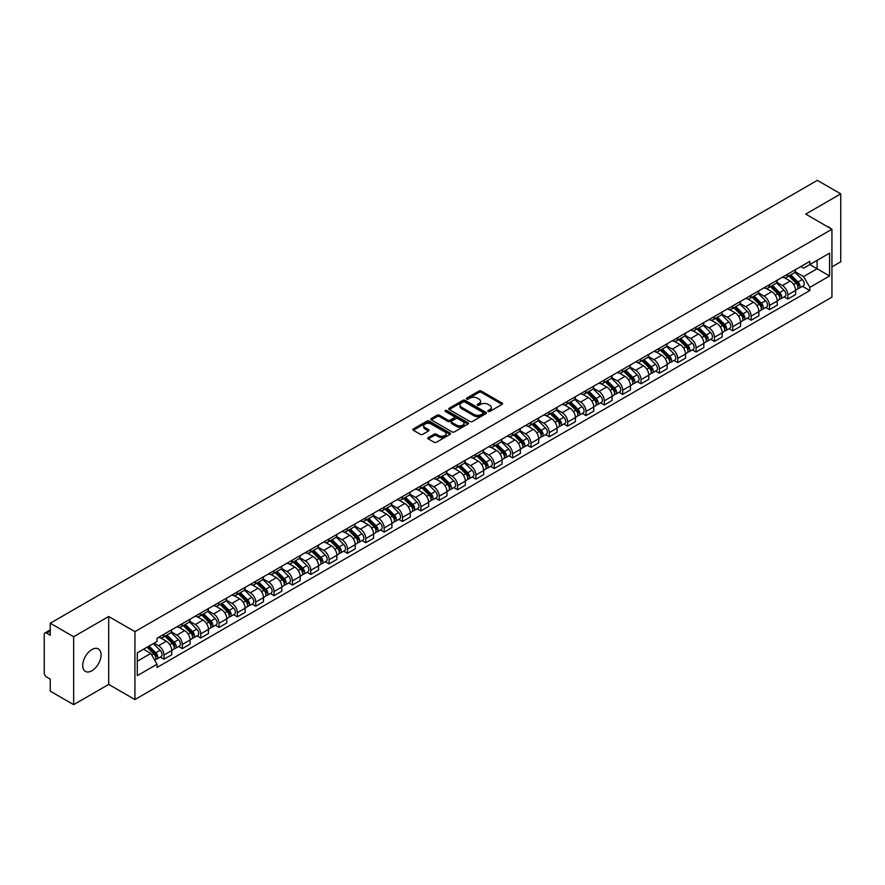 <?xml version="1.0" encoding="UTF-8"?>
<svg xmlns="http://www.w3.org/2000/svg" width="885" height="885" viewBox="0 0 885 885"><rect width="100%" height="100%" fill="white"/><g stroke="black" fill="none" stroke-linecap="round" stroke-linejoin="round"><path stroke-width="1.33" d="M488.166 411.448A1.139 0.664 0 0 0 489.781 411.448L502.049 404.368A1.637 0.94 0 0 0 502.525 403.704A1.637 0.94 0 0 0 502.049 403.04L481.274 391.037A1.637 0.94 0 0 0 478.962 391.037L466.694 398.117A1.139 0.664 0 0 0 468.309 399.058L469.902 398.139A5.221 3.02 0 0 1 477.292 398.139L479.017 399.135A5.221 3.02 0 0 1 480.544 401.27A5.221 3.02 0 0 1 479.017 403.405L477.435 404.323A1.139 0.664 0 0 0 479.05 405.253L480.632 404.334A5.221 3.02 0 0 1 488.022 404.334L489.759 405.341A5.221 3.02 0 0 1 491.286 407.465A5.221 3.02 0 0 1 489.759 409.6L488.166 410.518A1.139 0.664 0 0 0 488.166 411.448L488.166 410.518M91.885 670.764A12.976 7.489 120 0 0 100.359 659.336A12.976 7.489 120 0 0 98.368 648.937A12.976 7.489 120 0 0 91.885 649.579A12.976 7.489 120 0 0 83.411 661.006A12.976 7.489 120 0 0 85.403 671.405A12.976 7.489 120 0 0 91.885 670.764M830.384 228.352A12.976 7.489 120 0 0 829.002 227.102A12.976 7.489 120 0 0 827.232 226.538M428.285 437.566A1.637 0.94 0 0 0 427.798 438.23A1.637 0.94 0 0 0 428.285 438.894L434.115 442.268A1.637 0.94 0 0 0 436.416 442.268L450.045 434.402A1.637 0.94 0 0 0 450.52 433.727A1.637 0.94 0 0 0 450.045 433.064L429.258 421.072A1.637 0.94 0 0 0 426.957 421.072L413.328 428.937A1.637 0.94 0 0 0 412.852 429.601A1.637 0.94 0 0 0 413.328 430.265L420.375 434.336A1.637 0.94 0 0 0 422.676 434.336L428.506 430.962A1.637 0.94 0 0 0 428.993 430.298A1.637 0.94 0 0 0 428.506 429.634L425.021 427.621A4.37 2.522 0 0 1 423.738 425.829A4.37 2.522 0 0 1 426.437 423.506A4.37 2.522 0 0 1 431.194 424.048L444.878 431.946A4.37 2.522 0 0 1 446.151 433.727A4.37 2.522 0 0 1 443.462 436.062A4.37 2.522 0 0 1 438.695 435.52L436.416 434.203A1.637 0.94 0 0 0 434.115 434.203L428.285 437.566L428.285 438.894L434.115 435.553L434.115 434.203M134.929 631.647L108.7 616.502L73.654 636.746L50.246 623.228L817.342 180.352L840.75 193.859L805.704 214.104L831.933 229.248L134.929 631.647L134.929 699.559L831.933 297.15L831.933 229.248M470.012 421.537A1.637 0.94 0 0 0 472.324 421.537L485.942 413.671A1.637 0.94 0 0 0 486.429 413.007A1.637 0.94 0 0 0 485.942 412.333L465.167 400.341A1.637 0.94 0 0 0 462.855 400.341L449.237 408.206A1.637 0.94 0 0 0 448.75 408.87A1.637 0.94 0 0 0 449.237 409.534L470.012 421.537M445.708 411.702A1.139 0.664 0 0 1 446.87 411.857L467.977 424.048L454.37 431.902A1.637 0.94 0 0 1 452.058 431.902L431.283 419.899L431.283 418.572A1.637 0.94 0 0 0 430.807 419.236A1.637 0.94 0 0 0 431.283 419.899M431.283 418.572L437.113 415.198A1.637 0.94 0 0 1 439.425 415.198L447.843 420.065A1.637 0.94 0 0 0 450.155 420.065L454.027 417.831A1.637 0.94 0 0 0 454.503 417.167A1.637 0.94 0 0 0 454.027 416.503L445.255 411.437A1.139 0.664 0 0 1 446.87 410.507L467.999 422.698A1.637 0.94 0 0 1 468.475 423.362A1.637 0.94 0 0 1 467.999 424.037L467.999 422.698M73.654 636.746L73.654 704.648L50.246 691.141L50.246 679.116L46.606 677.014A3.33 1.925 -120 0 1 44.25 672.932L44.25 634.501A3.33 1.925 -120 0 1 44.936 632.974L50.246 629.91M831.933 266.861L840.75 261.772L840.75 193.859M73.654 704.648L108.7 684.415L134.929 699.559M50.246 623.228L50.246 635.253L46.606 633.14A3.33 1.925 -120 0 0 44.936 632.974M787.827 274.062A7.655 4.414 60 0 1 786.234 277.492L794 273.011A7.655 4.414 -120 0 0 795.582 269.582M776.809 282.304L782.417 285.534A7.655 4.414 60 0 1 787.827 294.904L795.582 290.424A7.655 4.414 -120 0 0 790.172 281.054L784.619 277.846M795.582 290.424L795.582 294.572L787.827 299.053L784.099 296.906M786.234 277.492A7.655 4.414 60 0 1 782.473 277.149M787.827 294.904L787.827 299.053M769.474 284.649A7.655 4.414 60 0 1 767.892 288.09L775.647 283.609A7.655 4.414 -120 0 0 777.24 280.169M765.757 307.493L769.474 309.639L777.24 305.159L777.24 301.022A7.655 4.414 -120 0 0 771.831 291.652L766.266 288.444M767.892 288.09A7.655 4.414 60 0 1 764.12 287.747M758.456 292.891L764.065 296.132A7.655 4.414 60 0 1 769.474 305.502L769.474 309.639M751.122 295.247A7.655 4.414 60 0 1 749.54 298.676L757.306 294.196A7.655 4.414 -120 0 0 758.887 290.767M747.405 318.091L751.122 320.237L758.887 315.757L758.887 311.608A7.655 4.414 -120 0 0 753.478 302.239L747.925 299.03M749.54 298.676A7.655 4.414 60 0 1 745.778 298.334M740.114 303.489L745.712 306.719A7.655 4.414 60 0 1 751.122 316.089L751.122 320.237M732.78 305.845A7.655 4.414 60 0 1 731.198 309.274L738.953 304.794A7.655 4.414 -120 0 0 740.535 301.354M729.052 328.678L732.78 330.835L740.546 326.344L740.546 322.206A7.655 4.414 -120 0 0 735.125 312.836L729.572 309.628M731.198 309.274A7.655 4.414 60 0 1 727.426 308.931M721.762 314.075L727.37 317.317A7.655 4.414 60 0 1 732.78 326.687L732.78 330.835M714.427 316.432A7.655 4.414 60 0 1 712.845 319.872L720.611 315.392A7.655 4.414 -120 0 0 722.193 311.951M710.71 339.276L714.427 341.422L722.193 336.942L722.193 332.804A7.655 4.414 -120 0 0 716.784 323.423L711.23 320.215M712.845 319.872A7.655 4.414 60 0 1 709.073 319.518M703.409 324.673L709.018 327.915A7.655 4.414 60 0 1 714.427 337.285L714.427 341.422M696.086 327.03A7.655 4.414 60 0 1 694.493 330.459L702.259 325.979A7.655 4.414 -120 0 0 703.841 322.549M692.358 349.863L696.086 352.02L703.841 347.54L703.841 343.391A7.655 4.414 -120 0 0 698.431 334.021L692.878 330.813M694.493 330.459A7.655 4.414 60 0 1 690.731 330.116M685.067 335.271L690.676 338.501A7.655 4.414 60 0 1 696.086 347.871L696.086 352.02M677.733 337.616A7.655 4.414 60 0 1 676.151 341.057L683.906 336.577A7.655 4.414 -120 0 0 685.499 333.136M674.016 360.46L677.733 362.607L685.499 358.126L685.499 353.989A7.655 4.414 -120 0 0 680.089 344.619L674.525 341.411M676.151 341.057A7.655 4.414 60 0 1 672.379 340.714M666.715 345.858L672.323 349.099A7.655 4.414 60 0 1 677.733 358.469L677.733 362.607M659.38 348.214A7.655 4.414 60 0 1 657.798 351.644L665.564 347.163A7.655 4.414 -120 0 0 667.146 343.734M655.663 371.058L659.38 373.204L667.146 368.724L667.146 364.576A7.655 4.414 -120 0 0 661.737 355.206L656.183 351.998M657.798 351.644A7.655 4.414 60 0 1 654.037 351.301M648.373 356.456L653.971 359.686A7.655 4.414 60 0 1 659.38 369.056L659.38 373.204M641.039 358.801A7.655 4.414 60 0 1 639.457 362.242L647.212 357.761A7.655 4.414 -120 0 0 648.805 354.321M637.311 381.645L641.039 383.791L648.805 379.311L648.805 375.174A7.655 4.414 -120 0 0 643.384 365.804L637.831 362.596M639.457 362.242A7.655 4.414 60 0 1 635.684 361.899M630.02 367.043L635.629 370.284A7.655 4.414 60 0 1 641.039 379.654L641.039 383.791M622.686 369.399A7.655 4.414 60 0 1 621.104 372.839L628.87 368.348A7.655 4.414 -120 0 0 630.452 364.919M618.969 392.243L622.686 394.389L630.452 389.909L630.452 385.76A7.655 4.414 -120 0 0 625.042 376.39L619.489 373.182M621.104 372.839A7.655 4.414 60 0 1 617.343 372.485M611.668 377.641L617.276 380.871A7.655 4.414 60 0 1 622.686 390.252L622.686 394.389M604.344 379.997A7.655 4.414 60 0 1 602.751 383.426L610.517 378.946A7.655 4.414 -120 0 0 612.099 375.517M600.616 402.83L604.344 404.987L612.099 400.496L612.099 396.358A7.655 4.414 -120 0 0 606.69 386.988L601.136 383.78M602.751 383.426A7.655 4.414 60 0 1 598.99 383.083M593.326 388.227L598.935 391.469A7.655 4.414 60 0 1 604.344 400.839L604.344 404.987M585.992 390.584A7.655 4.414 60 0 1 584.41 394.024L592.176 389.544A7.655 4.414 -120 0 0 593.758 386.103M582.275 413.428L585.992 415.574L593.758 411.094L593.758 406.956A7.655 4.414 -120 0 0 588.348 397.575L582.784 394.378M584.41 394.024A7.655 4.414 60 0 1 580.637 393.681M574.973 398.825L580.582 402.067A7.655 4.414 60 0 1 585.992 411.437L585.992 415.574M567.639 401.182A7.655 4.414 60 0 1 566.057 404.611L573.823 400.131A7.655 4.414 -120 0 0 575.405 396.701M563.922 424.026L567.639 426.172L575.405 421.691L575.405 417.543A7.655 4.414 -120 0 0 569.995 408.173L564.442 404.965M566.057 404.611A7.655 4.414 60 0 1 562.296 404.268M556.632 409.423L562.229 412.653A7.655 4.414 60 0 1 567.639 422.023L567.639 426.172M549.297 411.768A7.655 4.414 60 0 1 547.715 415.209L555.47 410.728A7.655 4.414 -120 0 0 557.063 407.288M545.569 434.612L549.297 436.759L557.063 432.278L557.063 428.141A7.655 4.414 -120 0 0 551.654 418.771L546.089 415.563M547.715 415.209A7.655 4.414 60 0 1 543.943 414.866M538.279 420.01L543.888 423.251A7.655 4.414 60 0 1 549.297 432.621L549.297 436.759M530.945 422.366A7.655 4.414 60 0 1 529.363 425.796L537.129 421.315A7.655 4.414 -120 0 0 538.711 417.886M527.228 445.21L530.945 447.356L538.711 442.876L538.711 438.728A7.655 4.414 -120 0 0 533.301 429.358L527.748 426.15M529.363 425.796A7.655 4.414 60 0 1 525.601 425.453M519.926 430.608L525.535 433.838A7.655 4.414 60 0 1 530.945 443.208L530.945 447.356M512.603 432.964A7.655 4.414 60 0 1 511.01 436.394L518.776 431.913A7.655 4.414 -120 0 0 520.358 428.473M508.875 455.797L512.603 457.943L520.358 453.463L520.358 449.326A7.655 4.414 -120 0 0 514.948 439.956L509.395 436.748M511.01 436.394A7.655 4.414 60 0 1 507.249 436.051M501.585 441.195L507.193 444.436A7.655 4.414 60 0 1 512.603 453.806L512.603 457.943M494.25 443.551A7.655 4.414 60 0 1 492.668 446.991L500.434 442.5A7.655 4.414 -120 0 0 502.016 439.071M490.533 466.395L494.25 468.541L502.016 464.061L502.016 459.912A7.655 4.414 -120 0 0 496.607 450.542L491.042 447.334M492.668 446.991A7.655 4.414 60 0 1 488.896 446.637M483.232 451.792L488.841 455.034A7.655 4.414 60 0 1 494.25 464.404L494.25 468.541M475.898 454.149A7.655 4.414 60 0 1 474.316 457.578L482.082 453.098A7.655 4.414 -120 0 0 483.664 449.668M472.181 476.982L475.898 479.139L483.664 474.659L483.664 470.51A7.655 4.414 -120 0 0 478.254 461.14L472.701 457.932M474.316 457.578A7.655 4.414 60 0 1 470.555 457.235M464.89 462.39L470.488 465.621A7.655 4.414 60 0 1 475.898 474.991L475.898 479.139M457.556 464.736A7.655 4.414 60 0 1 455.974 468.176L463.729 463.696A7.655 4.414 -120 0 0 465.322 460.255M453.828 487.58L457.556 489.726L465.322 485.245L465.322 481.108A7.655 4.414 -120 0 0 459.912 471.738L454.348 468.53M455.974 468.176A7.655 4.414 60 0 1 452.202 467.833M446.538 472.977L452.147 476.219A7.655 4.414 60 0 1 457.556 485.588L457.556 489.726M439.203 475.334A7.655 4.414 60 0 1 437.621 478.763L445.387 474.283A7.655 4.414 -120 0 0 446.969 470.853M435.486 498.178L439.203 500.324L446.969 495.843L446.969 491.695A7.655 4.414 -120 0 0 441.56 482.325L436.006 479.117M437.621 478.763A7.655 4.414 60 0 1 433.86 478.42M428.185 483.575L433.794 486.805A7.655 4.414 60 0 1 439.203 496.175L439.203 500.324M420.862 485.92A7.655 4.414 60 0 1 419.269 489.361L427.035 484.88A7.655 4.414 -120 0 0 428.617 481.44M417.134 508.764L420.862 510.91L428.617 506.43L428.617 502.293A7.655 4.414 -120 0 0 423.207 492.923L417.654 489.715M419.269 489.361A7.655 4.414 60 0 1 415.507 489.018M409.844 494.162L415.452 497.403A7.655 4.414 60 0 1 420.862 506.773L420.862 510.91M402.509 496.518A7.655 4.414 60 0 1 400.927 499.959L408.693 495.467A7.655 4.414 -120 0 0 410.275 492.038M398.792 519.362L402.509 521.508L410.275 517.028L410.275 512.88A7.655 4.414 -120 0 0 404.865 503.51L399.301 500.302M400.927 499.959A7.655 4.414 60 0 1 397.155 499.605M391.491 504.76L397.099 507.99A7.655 4.414 60 0 1 402.509 517.371L402.509 521.508M384.156 507.116A7.655 4.414 60 0 1 382.574 510.545L390.34 506.065A7.655 4.414 -120 0 0 391.922 502.625M380.439 529.949L384.167 532.106L391.922 527.615L391.922 523.477A7.655 4.414 -120 0 0 386.513 514.108L380.959 510.899M382.574 510.545A7.655 4.414 60 0 1 378.813 510.202M373.149 515.347L378.747 518.588A7.655 4.414 60 0 1 384.167 527.958L384.167 532.106M365.815 517.703A7.655 4.414 60 0 1 364.233 521.143L371.988 516.663A7.655 4.414 -120 0 0 373.581 513.223M362.087 540.547L365.815 542.693L373.581 538.213L373.581 534.075A7.655 4.414 -120 0 0 368.171 524.694L362.607 521.486M364.233 521.143A7.655 4.414 60 0 1 360.46 520.789M354.797 525.944L360.405 529.186A7.655 4.414 60 0 1 365.815 538.556L365.815 542.693M347.462 528.301A7.655 4.414 60 0 1 345.88 531.73L353.646 527.25A7.655 4.414 -120 0 0 355.228 523.82M343.745 551.134L347.462 553.291L355.228 548.811L355.228 544.662A7.655 4.414 -120 0 0 349.818 535.292L344.265 532.084M345.88 531.73A7.655 4.414 60 0 1 342.119 531.387M336.444 536.542L342.052 539.773A7.655 4.414 60 0 1 347.462 549.142L347.462 553.291M329.12 538.888A7.655 4.414 60 0 1 327.527 542.328L335.293 537.848A7.655 4.414 -120 0 0 336.875 534.407M325.392 561.732L329.12 563.878L336.875 559.397L336.875 555.26A7.655 4.414 -120 0 0 331.466 545.89L325.912 542.682M327.527 542.328A7.655 4.414 60 0 1 323.766 541.985M318.102 547.129L323.711 550.37A7.655 4.414 60 0 1 329.12 559.74L329.12 563.878M310.768 549.485A7.655 4.414 60 0 1 309.186 552.915L316.952 548.434A7.655 4.414 -120 0 0 318.534 545.005M307.051 572.329L310.768 574.476L318.534 569.995L318.534 565.847A7.655 4.414 -120 0 0 313.124 556.477L307.571 553.269M309.186 552.915A7.655 4.414 60 0 1 305.413 552.572M299.749 557.727L305.358 560.957A7.655 4.414 60 0 1 310.768 570.327L310.768 574.476M292.426 560.083A7.655 4.414 60 0 1 290.833 563.513L298.599 559.032A7.655 4.414 -120 0 0 300.181 555.592M288.698 582.916L292.426 585.062L300.181 580.582L300.181 576.445A7.655 4.414 -120 0 0 294.771 567.075L289.218 563.867M290.833 563.513A7.655 4.414 60 0 1 287.072 563.17M281.408 568.314L287.005 571.555A7.655 4.414 60 0 1 292.426 580.925L292.426 585.062M274.073 570.67A7.655 4.414 60 0 1 272.491 574.111L280.246 569.619A7.655 4.414 -120 0 0 281.839 566.19M270.356 593.514L274.073 595.66L281.839 591.18L281.839 587.032A7.655 4.414 -120 0 0 276.43 577.662L270.865 574.453M272.491 574.111A7.655 4.414 60 0 1 268.719 573.757M263.055 578.912L268.664 582.142A7.655 4.414 60 0 1 274.073 591.523L274.073 595.66M255.721 581.268A7.655 4.414 60 0 1 254.139 584.697L261.905 580.217A7.655 4.414 -120 0 0 263.487 576.788M252.004 604.101L255.721 606.258L263.487 601.767L263.487 597.629A7.655 4.414 -120 0 0 258.077 588.26L252.524 585.051M254.139 584.697A7.655 4.414 60 0 1 250.378 584.354M244.702 589.498L250.311 592.74A7.655 4.414 60 0 1 255.721 602.11L255.721 606.258M237.379 591.855A7.655 4.414 60 0 1 235.797 595.295L243.552 590.815A7.655 4.414 -120 0 0 245.134 587.375M233.651 614.699L237.379 616.845L245.134 612.365L245.134 608.227A7.655 4.414 -120 0 0 239.724 598.857L234.171 595.649M235.797 595.295A7.655 4.414 60 0 1 232.025 594.952M226.361 600.096L231.97 603.338A7.655 4.414 60 0 1 237.379 612.708L237.379 616.845M219.026 602.453A7.655 4.414 60 0 1 217.445 605.882L225.21 601.402A7.655 4.414 -120 0 0 226.792 597.972M215.309 625.297L219.026 627.443L226.792 622.963L226.792 618.814A7.655 4.414 -120 0 0 221.383 609.444L215.829 606.236M217.445 605.882A7.655 4.414 60 0 1 213.672 605.539M208.008 610.694L213.617 613.924A7.655 4.414 60 0 1 219.026 623.294L219.026 627.443M200.685 613.039A7.655 4.414 60 0 1 199.092 616.48L206.858 612A7.655 4.414 -120 0 0 208.44 608.559M196.957 635.884L200.685 638.03L208.44 633.549L208.44 629.412A7.655 4.414 -120 0 0 203.03 620.042L197.477 616.834M199.092 616.48A7.655 4.414 60 0 1 195.331 616.137M189.667 621.281L195.275 624.522A7.655 4.414 60 0 1 200.685 633.892L200.685 638.03M182.332 623.637A7.655 4.414 60 0 1 180.75 627.067L188.505 622.586A7.655 4.414 -120 0 0 190.098 619.157M178.615 646.481L182.332 648.628L190.098 644.147L190.098 639.999A7.655 4.414 -120 0 0 184.688 630.629L179.124 627.421M180.75 627.067A7.655 4.414 60 0 1 176.978 626.724M171.314 631.879L176.923 635.109A7.655 4.414 60 0 1 182.332 644.479L182.332 648.628M163.979 634.235A7.655 4.414 60 0 1 162.398 637.665L170.163 633.184A7.655 4.414 -120 0 0 171.745 629.744M160.262 657.068L163.979 659.225L171.745 654.734L171.745 650.597A7.655 4.414 -120 0 0 166.336 641.227L160.782 638.019M162.398 637.665A7.655 4.414 60 0 1 158.636 637.322M154.101 643.13L158.57 645.707A7.655 4.414 60 0 1 163.979 655.077L163.979 659.225M800.814 266.562L803.58 268.155L829.577 253.143L817.109 260.345L817.109 268.763L803.58 276.574L795.15 271.706M137.286 661.261L150.815 653.451L157.043 664.248L137.286 675.653L137.286 652.831L157.043 641.426L157.043 638.24L809.819 261.363L809.819 264.549L829.577 275.965L809.819 287.371L803.58 276.574M829.577 253.143L829.577 275.965M157.043 664.248L157.043 667.434L809.819 290.557L809.819 287.371M108.7 616.502L108.7 684.415M150.815 653.451L143.514 649.236M802.452 286.309L809.819 290.557M488.62 411.613L489.759 410.961A5.221 3.02 0 0 0 491.286 408.826L491.286 407.465M480.544 401.27L480.544 402.631A5.221 3.02 0 0 1 479.017 404.766L477.889 405.418M502.027 404.379L481.274 392.398A1.637 0.94 0 0 0 478.962 392.398L467.147 399.212M485.942 412.333L485.942 413.671L465.167 401.702A1.637 0.94 0 0 0 462.855 401.702L449.259 409.545L449.237 408.206M483.055 413.472A1.139 0.664 0 0 0 483.055 412.532L464.824 402A1.139 0.664 0 0 0 463.198 402L461.527 402.974A5.221 3.02 0 0 0 460.001 405.109A5.221 3.02 0 0 0 461.527 407.233L473.995 414.434A5.221 3.02 0 0 0 481.385 414.434L483.055 413.472L483.055 414.822A1.139 0.664 0 0 0 483.398 414.357L483.398 413.007M460.001 405.109L460.001 406.458A5.221 3.02 0 0 0 461.527 408.593L461.527 407.233M483.055 414.822L481.385 415.795A5.221 3.02 0 0 1 473.995 415.795L461.527 408.593M431.305 419.91L437.113 416.558L437.113 415.198M454.503 417.167L454.503 418.528A1.637 0.94 0 0 1 454.027 419.191L450.155 421.426A1.637 0.94 0 0 1 447.843 421.426L439.425 416.558A1.637 0.94 0 0 0 437.113 416.558M456.594 425.121A4.37 2.522 0 0 0 461.351 425.663A4.37 2.522 0 0 0 464.05 423.329A4.37 2.522 0 0 0 462.766 421.548L457.954 418.771A1.637 0.94 0 0 0 455.642 418.771L451.77 421.006A1.637 0.94 0 0 0 451.295 421.669A1.637 0.94 0 0 0 451.77 422.333L456.594 425.121L456.594 426.47A4.37 2.522 0 0 0 461.351 427.024A4.37 2.522 0 0 0 464.05 424.689L464.05 423.329M451.295 421.669L451.295 423.03A1.637 0.94 0 0 0 451.77 423.694L451.77 422.333M456.594 426.47L451.77 423.694M446.151 433.727L446.151 435.088A4.37 2.522 0 0 1 443.462 437.422A4.37 2.522 0 0 1 438.695 436.869L436.416 435.553A1.637 0.94 0 0 0 434.115 435.553M423.738 425.829L423.738 427.19A4.37 2.522 0 0 0 425.021 428.971L425.021 427.621M428.484 430.973L425.021 428.971M450.045 433.064L450.045 434.402L429.258 422.422A1.637 0.94 0 0 0 426.957 422.422L413.35 430.276L413.328 428.937M788.812 276.009L796.035 283.145A4.159 2.401 60 0 1 797.131 289.373L795.582 290.269M790.25 277.436L793.314 279.206M789.608 275.545L797.529 283.355A1.991 1.151 60 0 1 798.049 286.353A1.991 1.151 60 0 1 797.872 286.419M790.814 274.859L798.038 281.983A4.159 2.401 60 0 1 799.133 288.222A4.159 2.401 60 0 1 797.883 288.355M794.852 272.226L802.275 279.538A4.159 2.401 60 0 1 803.37 285.778L799.133 288.222M770.459 286.607L777.694 293.731A4.159 2.401 60 0 1 778.789 299.971L777.24 300.867M771.908 288.023L774.972 289.793M771.266 286.143L779.176 293.953A1.991 1.151 60 0 1 779.707 296.94A1.991 1.151 60 0 1 779.519 297.017M772.461 285.446L779.685 292.581A4.159 2.401 60 0 1 780.791 298.809A4.159 2.401 60 0 1 779.53 298.953M776.51 282.813L783.922 290.136A4.159 2.401 60 0 1 785.017 296.375L780.791 298.809M752.117 297.194L759.341 304.329A4.159 2.401 60 0 1 760.436 310.558L758.887 311.454M753.555 298.621L756.62 300.391M752.914 296.729L760.834 304.54A1.991 1.151 60 0 1 761.354 307.537A1.991 1.151 60 0 1 761.177 307.604M754.108 296.044L761.343 303.179A4.159 2.401 60 0 1 762.439 309.407A4.159 2.401 60 0 1 761.177 309.54M758.157 293.411L765.58 300.734A4.159 2.401 60 0 1 766.675 306.962L762.439 309.407M733.765 307.792L740.988 314.916A4.159 2.401 60 0 1 742.095 321.155L740.535 322.051M735.203 309.208L738.267 310.978M734.572 307.327L742.482 315.137A1.991 1.151 60 0 1 743.013 318.124A1.991 1.151 60 0 1 742.825 318.202M735.767 306.63L742.991 313.766A4.159 2.401 60 0 1 744.086 320.005A4.159 2.401 60 0 1 742.836 320.138M739.805 304.009L747.228 311.321A4.159 2.401 60 0 1 748.323 317.56L744.086 320.005M715.412 318.379L722.647 325.514A4.159 2.401 60 0 1 723.742 331.753L722.193 332.649M716.861 319.806L719.925 321.576M716.219 317.925L724.129 325.724A1.991 1.151 60 0 1 724.66 328.722A1.991 1.151 60 0 1 724.483 328.789M717.414 317.228L724.649 324.364A4.159 2.401 60 0 1 725.744 330.592A4.159 2.401 60 0 1 724.483 330.724M721.463 314.595L728.875 321.919A4.159 2.401 60 0 1 729.981 328.147L725.744 330.592M697.07 328.977L704.294 336.112A4.159 2.401 60 0 1 705.389 342.34L703.841 343.236M698.508 330.404L701.573 332.163M697.867 328.512L705.788 336.322A1.991 1.151 60 0 1 706.307 339.32A1.991 1.151 60 0 1 706.13 339.386M699.073 327.826L706.296 334.95A4.159 2.401 60 0 1 707.392 341.19A4.159 2.401 60 0 1 706.142 341.322M703.11 325.193L710.533 332.506A4.159 2.401 60 0 1 711.628 338.745L707.392 341.19M678.718 339.574L685.952 346.699A4.159 2.401 60 0 1 687.048 352.938L685.499 353.834M680.167 340.99L683.231 342.76M679.525 339.11L687.435 346.92A1.991 1.151 60 0 1 687.966 349.907A1.991 1.151 60 0 1 687.778 349.984M680.72 338.413L687.944 345.548A4.159 2.401 60 0 1 689.05 351.776A4.159 2.401 60 0 1 687.789 351.909M684.769 335.78L692.181 343.103A4.159 2.401 60 0 1 693.276 349.332L689.05 351.776M660.376 350.161L667.6 357.297A4.159 2.401 60 0 1 668.695 363.525L667.146 364.421M661.814 351.588L664.878 353.358M661.172 349.697L669.093 357.507A1.991 1.151 60 0 1 669.613 360.505A1.991 1.151 60 0 1 669.436 360.571M662.367 349.011L669.602 356.135A4.159 2.401 60 0 1 670.697 362.374A4.159 2.401 60 0 1 669.436 362.507M666.416 346.378L673.839 353.69A4.159 2.401 60 0 1 674.934 359.93L670.697 362.374M642.023 360.759L649.247 367.883A4.159 2.401 60 0 1 650.353 374.123L648.793 375.019M643.461 362.175L646.526 363.945M642.831 360.295L650.74 368.105A1.991 1.151 60 0 1 651.272 371.092A1.991 1.151 60 0 1 651.083 371.169M644.026 359.598L651.249 366.733A4.159 2.401 60 0 1 652.345 372.972A4.159 2.401 60 0 1 651.094 373.105M648.063 356.976L655.486 364.288A4.159 2.401 60 0 1 656.582 370.527L652.345 372.972M623.682 371.346L630.905 378.481A4.159 2.401 60 0 1 632.001 384.709L630.452 385.606M625.12 372.773L628.184 374.543M624.478 370.881L632.388 378.691A1.991 1.151 60 0 1 632.919 381.689A1.991 1.151 60 0 1 632.742 381.756M625.673 370.195L632.908 377.331A4.159 2.401 60 0 1 634.003 383.559A4.159 2.401 60 0 1 632.742 383.692M629.722 367.563L637.134 374.886A4.159 2.401 60 0 1 638.24 381.114L634.003 383.559M605.329 381.944L612.553 389.079A4.159 2.401 60 0 1 613.648 395.307L612.099 396.203M606.767 383.36L609.831 385.13M606.125 381.479L614.046 389.289A1.991 1.151 60 0 1 614.566 392.276A1.991 1.151 60 0 1 614.389 392.354M607.331 380.793L614.555 387.918A4.159 2.401 60 0 1 615.65 394.157A4.159 2.401 60 0 1 614.4 394.29M611.369 378.16L618.792 385.473A4.159 2.401 60 0 1 619.887 391.712L615.65 394.157M586.976 392.531L594.211 399.666A4.159 2.401 60 0 1 595.306 405.905L593.758 406.801M588.425 393.958L591.49 395.728M587.784 392.077L595.693 399.887A1.991 1.151 60 0 1 596.225 402.874A1.991 1.151 60 0 1 596.036 402.952M588.979 391.38L596.202 398.515A4.159 2.401 60 0 1 597.309 404.744A4.159 2.401 60 0 1 596.047 404.876M593.027 388.747L600.439 396.071A4.159 2.401 60 0 1 601.534 402.299L597.309 404.744M568.635 403.129L575.858 410.264A4.159 2.401 60 0 1 576.954 416.492L575.405 417.388M570.073 404.556L573.137 406.326M569.431 402.664L577.352 410.474A1.991 1.151 60 0 1 577.872 413.472A1.991 1.151 60 0 1 577.695 413.538M570.626 401.978L577.861 409.102A4.159 2.401 60 0 1 578.956 415.342A4.159 2.401 60 0 1 577.695 415.474M574.675 399.345L582.098 406.658A4.159 2.401 60 0 1 583.193 412.897L578.956 415.342M550.282 413.726L557.517 420.851A4.159 2.401 60 0 1 558.612 427.09L557.052 427.986M551.72 415.142L554.784 416.912M551.09 413.262L558.999 421.072A1.991 1.151 60 0 1 559.53 424.059A1.991 1.151 60 0 1 559.342 424.136M552.284 412.565L559.508 419.7A4.159 2.401 60 0 1 560.603 425.928A4.159 2.401 60 0 1 559.353 426.072M556.333 409.932L563.745 417.255A4.159 2.401 60 0 1 564.84 423.484L560.603 425.928M531.94 424.313L539.164 431.449A4.159 2.401 60 0 1 540.259 437.677L538.711 438.573M533.378 425.74L536.443 427.51M532.737 423.849L540.658 431.659A1.991 1.151 60 0 1 541.178 434.657A1.991 1.151 60 0 1 541 434.723M533.932 423.163L541.166 430.287A4.159 2.401 60 0 1 542.262 436.526A4.159 2.401 60 0 1 541 436.659M537.98 420.53L545.392 427.842A4.159 2.401 60 0 1 546.499 434.081L542.262 436.526M513.588 434.911L520.811 442.035A4.159 2.401 60 0 1 521.907 448.275L520.358 449.171M515.026 436.327L518.09 438.097M514.384 434.447L522.305 442.257A1.991 1.151 60 0 1 522.836 445.243A1.991 1.151 60 0 1 522.648 445.321M515.59 433.75L522.814 440.885A4.159 2.401 60 0 1 523.909 447.124A4.159 2.401 60 0 1 522.659 447.257M519.628 431.128L527.051 438.44A4.159 2.401 60 0 1 528.146 444.679L523.909 447.124M495.235 445.498L502.47 452.633A4.159 2.401 60 0 1 503.565 458.873L502.016 459.769M496.684 446.925L499.748 448.695M496.042 445.044L503.952 452.843A1.991 1.151 60 0 1 504.483 455.841A1.991 1.151 60 0 1 504.295 455.908M497.237 444.347L504.461 451.483A4.159 2.401 60 0 1 505.567 457.711A4.159 2.401 60 0 1 504.306 457.844M501.286 441.715L508.698 449.038A4.159 2.401 60 0 1 509.793 455.266L505.567 457.711M476.893 456.096L484.117 463.231A4.159 2.401 60 0 1 485.212 469.459L483.664 470.355M478.331 457.523L481.396 459.282M477.69 455.631L485.611 463.441A1.991 1.151 60 0 1 486.13 466.439A1.991 1.151 60 0 1 485.953 466.506M478.885 454.945L486.119 462.07A4.159 2.401 60 0 1 487.215 468.309A4.159 2.401 60 0 1 485.965 468.442M482.933 452.312L490.356 459.625A4.159 2.401 60 0 1 491.452 465.864L487.215 468.309M458.541 466.694L465.776 473.818A4.159 2.401 60 0 1 466.871 480.057L465.311 480.953M459.979 468.11L463.043 469.88M459.348 466.229L467.258 474.039A1.991 1.151 60 0 1 467.789 477.026A1.991 1.151 60 0 1 467.601 477.103M460.543 465.532L467.767 472.667A4.159 2.401 60 0 1 468.862 478.896A4.159 2.401 60 0 1 467.612 479.028M464.592 462.899L472.004 470.223A4.159 2.401 60 0 1 473.099 476.451L468.862 478.896M440.199 477.28L447.423 484.416A4.159 2.401 60 0 1 448.518 490.644L446.969 491.54M441.637 478.708L444.701 480.478M440.995 476.816L448.916 484.626A1.991 1.151 60 0 1 449.436 487.624A1.991 1.151 60 0 1 449.259 487.69M442.19 476.13L449.425 483.254A4.159 2.401 60 0 1 450.52 489.493A4.159 2.401 60 0 1 449.259 489.626M446.239 473.497L453.651 480.809A4.159 2.401 60 0 1 454.757 487.049L450.52 489.493M421.846 487.878L429.07 495.003A4.159 2.401 60 0 1 430.176 501.242L428.617 502.138M423.284 489.294L426.349 491.064M422.643 487.414L430.564 495.224A1.991 1.151 60 0 1 431.095 498.211A1.991 1.151 60 0 1 430.906 498.288M423.849 486.717L431.072 493.852A4.159 2.401 60 0 1 432.168 500.091A4.159 2.401 60 0 1 430.918 500.224M427.886 484.084L435.309 491.407A4.159 2.401 60 0 1 436.405 497.647L432.168 500.091M403.494 498.465L410.728 505.601A4.159 2.401 60 0 1 411.824 511.829L410.275 512.725M404.943 499.892L408.007 501.662M404.301 498.001L412.211 505.811A1.991 1.151 60 0 1 412.742 508.809A1.991 1.151 60 0 1 412.554 508.875M405.496 497.315L412.731 504.45A4.159 2.401 60 0 1 413.826 510.678A4.159 2.401 60 0 1 412.565 510.811M409.545 494.682L416.957 502.005A4.159 2.401 60 0 1 418.052 508.233L413.826 510.678M385.152 509.063L392.376 516.187A4.159 2.401 60 0 1 393.471 522.427L391.922 523.323M386.59 510.479L389.654 512.249M385.948 508.598L393.869 516.409A1.991 1.151 60 0 1 394.389 519.395A1.991 1.151 60 0 1 394.212 519.473M387.154 507.913L394.378 515.037A4.159 2.401 60 0 1 395.473 521.276A4.159 2.401 60 0 1 394.223 521.409M391.192 505.28L398.615 512.592A4.159 2.401 60 0 1 399.71 518.831L395.473 521.276M366.799 519.65L374.034 526.785A4.159 2.401 60 0 1 375.129 533.024L373.57 533.92M368.237 521.077L371.302 522.847M367.607 519.196L375.517 526.995A1.991 1.151 60 0 1 376.048 529.993A1.991 1.151 60 0 1 375.859 530.071M368.802 518.499L376.025 525.635A4.159 2.401 60 0 1 377.121 531.863A4.159 2.401 60 0 1 375.871 531.996M372.851 515.866L380.262 523.19A4.159 2.401 60 0 1 381.358 529.418L377.121 531.863M348.458 530.248L355.681 537.383A4.159 2.401 60 0 1 356.777 543.611L355.228 544.507M349.896 531.675L352.96 533.434M349.254 529.783L357.175 537.593A1.991 1.151 60 0 1 357.695 540.591A1.991 1.151 60 0 1 357.518 540.658M350.449 529.097L357.684 536.221A4.159 2.401 60 0 1 358.779 542.461A4.159 2.401 60 0 1 357.518 542.593M354.498 526.464L361.91 533.777A4.159 2.401 60 0 1 363.016 540.016L358.779 542.461M330.105 540.846L337.329 547.97A4.159 2.401 60 0 1 338.435 554.209L336.875 555.105M331.543 542.262L334.607 544.032M330.901 540.381L338.822 548.191A1.991 1.151 60 0 1 339.353 551.178A1.991 1.151 60 0 1 339.165 551.255M332.107 539.684L339.331 546.819A4.159 2.401 60 0 1 340.426 553.048A4.159 2.401 60 0 1 339.176 553.191M336.145 537.051L343.568 544.375A4.159 2.401 60 0 1 344.663 550.603L340.426 553.048M311.752 551.432L318.987 558.568A4.159 2.401 60 0 1 320.082 564.796L318.534 565.692M313.202 552.859L316.266 554.63M312.56 550.968L320.47 558.778A1.991 1.151 60 0 1 321.001 561.776A1.991 1.151 60 0 1 320.824 561.842M313.755 550.282L320.99 557.406A4.159 2.401 60 0 1 322.085 563.645A4.159 2.401 60 0 1 320.824 563.778M317.803 547.649L325.215 554.961A4.159 2.401 60 0 1 326.311 561.201L322.085 563.645M293.411 562.03L300.635 569.155A4.159 2.401 60 0 1 301.73 575.394L300.181 576.29M294.849 563.446L297.913 565.216M294.207 561.566L302.128 569.376A1.991 1.151 60 0 1 302.648 572.363A1.991 1.151 60 0 1 302.471 572.44M295.413 560.869L302.637 568.004A4.159 2.401 60 0 1 303.732 574.243A4.159 2.401 60 0 1 302.482 574.376M299.451 558.247L306.874 565.559A4.159 2.401 60 0 1 307.969 571.798L303.732 574.243M275.058 572.617L282.293 579.752A4.159 2.401 60 0 1 283.388 585.992L281.839 586.888M276.507 574.044L279.572 575.814M275.866 572.164L283.775 579.963A1.991 1.151 60 0 1 284.306 582.961A1.991 1.151 60 0 1 284.118 583.027M277.06 571.467L284.284 578.602A4.159 2.401 60 0 1 285.39 584.83A4.159 2.401 60 0 1 284.129 584.963M281.109 568.834L288.521 576.157A4.159 2.401 60 0 1 289.616 582.385L285.39 584.83M256.716 583.215L263.94 590.35A4.159 2.401 60 0 1 265.035 596.578L263.487 597.475M258.154 584.631L261.219 586.401M257.513 582.75L265.434 590.561A1.991 1.151 60 0 1 265.954 593.547A1.991 1.151 60 0 1 265.777 593.625M258.708 582.064L265.942 589.189A4.159 2.401 60 0 1 267.038 595.428A4.159 2.401 60 0 1 265.777 595.561M262.757 579.432L270.179 586.744A4.159 2.401 60 0 1 271.275 592.983L267.038 595.428M238.364 593.813L245.587 600.937A4.159 2.401 60 0 1 246.694 607.176L245.134 608.072M239.802 595.229L242.866 596.999M239.171 593.348L247.081 601.158A1.991 1.151 60 0 1 247.612 604.145A1.991 1.151 60 0 1 247.424 604.223M240.366 592.651L247.59 599.787A4.159 2.401 60 0 1 248.685 606.015A4.159 2.401 60 0 1 247.435 606.148M244.404 590.018L251.827 597.342A4.159 2.401 60 0 1 252.922 603.57L248.685 606.015M220.011 604.4L227.246 611.535A4.159 2.401 60 0 1 228.341 617.763L226.792 618.659M221.46 605.827L224.524 607.597M220.819 603.935L228.728 611.745A1.991 1.151 60 0 1 229.259 614.743A1.991 1.151 60 0 1 229.082 614.809M222.013 603.249L229.248 610.373A4.159 2.401 60 0 1 230.343 616.613A4.159 2.401 60 0 1 229.082 616.745M226.062 600.616L233.474 607.929A4.159 2.401 60 0 1 234.569 614.168L230.343 616.613M201.669 614.998L208.893 622.122A4.159 2.401 60 0 1 209.988 628.361L208.44 629.257M203.107 616.414L206.172 618.184M202.466 614.533L210.387 622.343A1.991 1.151 60 0 1 210.907 625.33A1.991 1.151 60 0 1 210.73 625.407M203.672 613.836L210.895 620.971A4.159 2.401 60 0 1 211.991 627.2A4.159 2.401 60 0 1 210.741 627.343M207.709 611.203L215.132 618.526A4.159 2.401 60 0 1 216.228 624.766L211.991 627.2M183.317 625.584L190.552 632.72A4.159 2.401 60 0 1 191.647 638.948L190.098 639.844M184.766 627.011L187.83 628.781M184.124 625.12L192.034 632.93A1.991 1.151 60 0 1 192.565 635.928A1.991 1.151 60 0 1 192.377 635.994M185.319 624.434L192.543 631.569A4.159 2.401 60 0 1 193.649 637.797A4.159 2.401 60 0 1 192.388 637.93M189.368 621.801L196.78 629.124A4.159 2.401 60 0 1 197.875 635.353L193.649 637.797M164.975 636.182L172.199 643.306A4.159 2.401 60 0 1 173.294 649.546L171.745 650.442M166.413 637.598L169.477 639.368M165.772 635.718L173.692 643.528A1.991 1.151 60 0 1 174.212 646.515A1.991 1.151 60 0 1 174.035 646.592M166.966 635.021L174.201 642.156A4.159 2.401 60 0 1 175.296 648.395A4.159 2.401 60 0 1 174.035 648.528M171.015 632.399L178.438 639.711A4.159 2.401 60 0 1 179.533 645.95L175.296 648.395M147.054 647.2L153.846 653.904A4.159 2.401 60 0 1 154.952 660.144L154.742 660.254M148.06 648.196L151.125 649.966M147.85 646.736L155.34 654.115A1.991 1.151 60 0 1 155.871 657.112A1.991 1.151 60 0 1 155.683 657.179M149.056 646.039L155.849 652.754A4.159 2.401 60 0 1 156.944 658.982A4.159 2.401 60 0 1 155.694 659.115M153.282 643.594L160.085 650.309A4.159 2.401 60 0 1 161.181 656.537L156.944 658.982M182.332 644.479L190.098 639.999M200.685 633.892L208.44 629.412M219.026 623.294L226.792 618.814M237.379 612.708L245.134 608.227M255.721 602.11L263.487 597.629M274.073 591.523L281.839 587.032M292.426 580.925L300.181 576.445M310.768 570.327L318.534 565.847M329.12 559.74L336.875 555.26M347.462 549.142L355.228 544.662M365.815 538.556L373.581 534.075M384.167 527.958L391.922 523.477M402.509 517.371L410.275 512.88M420.862 506.773L428.617 502.293M439.203 496.175L446.969 491.695M457.556 485.588L465.322 481.108M475.898 474.991L483.664 470.51M494.25 464.404L502.016 459.912M512.603 453.806L520.358 449.326M530.945 443.208L538.711 438.728M549.297 432.621L557.063 428.141M567.639 422.023L575.405 417.543M585.992 411.437L593.758 406.956M604.344 400.839L612.099 396.358M622.686 390.252L630.452 385.76M641.039 379.654L648.805 375.174M659.38 369.056L667.146 364.576M677.733 358.469L685.499 353.989M696.086 347.871L703.841 343.391M714.427 337.285L722.193 332.804M732.78 326.687L740.546 322.206M751.122 316.089L758.887 311.608M769.474 305.502L777.24 301.022M163.979 655.077L171.745 650.597M158.57 645.707L166.336 641.227M176.923 635.109L184.688 630.629M195.275 624.522L203.03 620.042M213.617 613.924L221.383 609.444M231.97 603.338L239.724 598.857M250.311 592.74L258.077 588.26M268.664 582.142L276.43 577.662M287.005 571.555L294.771 567.075M305.358 560.957L313.124 556.477M323.711 550.37L331.466 545.89M342.052 539.773L349.818 535.292M360.405 529.186L368.171 524.694M378.747 518.588L386.513 514.108M397.099 507.99L404.865 503.51M415.452 497.403L423.207 492.923M433.794 486.805L441.56 482.325M452.147 476.219L459.912 471.738M470.488 465.621L478.254 461.14M488.841 455.034L496.607 450.542M507.193 444.436L514.948 439.956M525.535 433.838L533.301 429.358M543.888 423.251L551.654 418.771M562.229 412.653L569.995 408.173M580.582 402.067L588.348 397.575M598.935 391.469L606.69 386.988M617.276 380.871L625.042 376.39M635.629 370.284L643.384 365.804M653.971 359.686L661.737 355.206M672.323 349.099L680.089 344.619M690.676 338.501L698.431 334.021M709.018 327.915L716.784 323.423M727.37 317.317L735.125 312.836M745.712 306.719L753.478 302.239M764.065 296.132L771.831 291.652M782.417 285.534L790.172 281.054M50.246 631.038L46.606 633.14M489.759 410.961L489.759 409.6M477.435 405.253L477.435 404.323M479.017 404.766L479.017 403.405M466.694 399.058L466.694 398.117M478.962 392.398L478.962 391.037M481.274 392.398L481.274 391.037M502.049 404.368L502.049 403.04M462.855 401.702L462.855 400.341M465.167 401.702L465.167 400.341M473.995 415.795L473.995 414.434M481.385 415.795L481.385 414.434M439.425 416.558L439.425 415.198M447.843 421.426L447.843 420.065M450.155 421.426L450.155 420.065M454.027 419.191L454.027 417.831M446.87 411.857L446.87 410.507M436.416 435.553L436.416 434.203M438.695 436.869L438.695 435.52M428.506 430.962L428.506 429.634M426.957 422.422L426.957 421.072M429.258 422.422L429.258 421.072M796.035 283.145L793.646 284.516M798.469 285.435L797.717 285.866M802.275 279.538L798.038 281.983M777.694 293.731L775.304 295.114M780.116 296.033L779.364 296.464M783.922 290.136L779.685 292.581M759.341 304.329L756.952 305.712M761.775 306.619L761.023 307.051M765.58 300.734L761.343 303.179M740.988 314.916L738.61 316.299M743.422 317.217L742.67 317.649M747.228 311.321L742.991 313.766M722.647 325.514L720.257 326.897M725.069 327.804L724.328 328.235M728.875 321.919L724.649 324.364M704.294 336.112L701.905 337.484M706.728 338.402L705.976 338.833M710.533 332.506L706.296 334.95M685.952 346.699L683.563 348.082M688.375 349L687.623 349.431M692.181 343.103L687.944 345.548M667.6 357.297L665.21 358.668M670.033 359.587L669.281 360.018M673.839 353.69L669.602 356.135M649.247 367.883L646.869 369.266M651.681 370.184L650.929 370.616M655.486 364.288L651.249 366.733M630.905 378.481L628.516 379.864M633.328 380.771L632.587 381.203M637.134 374.886L632.908 377.331M612.553 389.079L610.163 390.451M614.986 391.369L614.234 391.801M618.792 385.473L614.555 387.918M594.211 399.666L591.822 401.049M596.634 401.956L595.893 402.398M600.439 396.071L596.202 398.515M575.858 410.264L573.469 411.636M578.292 412.554L577.54 412.985M582.098 406.658L577.861 409.102M557.517 420.851L555.127 422.233M559.939 423.152L559.187 423.583M563.745 417.255L559.508 419.7M539.164 431.449L536.775 432.82M541.587 433.738L540.846 434.17M545.392 427.842L541.166 430.287M520.811 442.035L518.422 443.418M523.245 444.336L522.493 444.768M527.051 438.44L522.814 440.885M502.47 452.633L500.08 454.016M504.892 454.923L504.151 455.355M508.698 449.038L504.461 451.483M484.117 463.231L481.728 464.603M486.551 465.521L485.799 465.952M490.356 459.625L486.119 462.07M465.776 473.818L463.386 475.201M468.198 476.108L467.446 476.55M472.004 470.223L467.767 472.667M447.423 484.416L445.033 485.788M449.857 486.706L449.104 487.137M453.651 480.809L449.425 483.254M429.07 495.003L426.681 496.385M431.504 497.304L430.752 497.735M435.309 491.407L431.072 493.852M410.728 505.601L408.339 506.983M413.151 507.89L412.41 508.322M416.957 502.005L412.731 504.45M392.376 516.187L389.986 517.57M394.81 518.488L394.057 518.92M398.615 512.592L394.378 515.037M374.034 526.785L371.645 528.168M376.457 529.075L375.705 529.518M380.262 523.19L376.025 525.635M355.681 537.383L353.292 538.755M358.115 539.673L357.363 540.104M361.91 533.777L357.684 536.221M337.329 547.97L334.939 549.353M339.763 550.271L339.01 550.702M343.568 544.375L339.331 546.819M318.987 558.568L316.598 559.939M321.41 560.858L320.669 561.289M325.215 554.961L320.99 557.406M300.635 569.155L298.245 570.537M303.068 571.456L302.316 571.887M306.874 565.559L302.637 568.004M282.293 579.752L279.903 581.135M284.716 582.042L283.963 582.474M288.521 576.157L284.284 578.602M263.94 590.35L261.551 591.722M266.374 592.64L265.622 593.072M270.179 586.744L265.942 589.189M245.587 600.937L243.209 602.32M248.021 603.227L247.269 603.67M251.827 597.342L247.59 599.787M227.246 611.535L224.856 612.907M229.669 613.825L228.927 614.256M233.474 607.929L229.248 610.373M208.893 622.122L206.504 623.505M211.327 624.423L210.575 624.854M215.132 618.526L210.895 620.971M190.552 632.72L188.162 634.103M192.974 635.01L192.222 635.441M196.78 629.124L192.543 631.569M172.199 643.306L169.809 644.689M174.633 645.607L173.88 646.039M178.438 639.711L174.201 642.156M153.846 653.904L151.766 655.11M156.28 656.194L155.528 656.626M160.085 650.309L155.849 652.754"/></g></svg>
